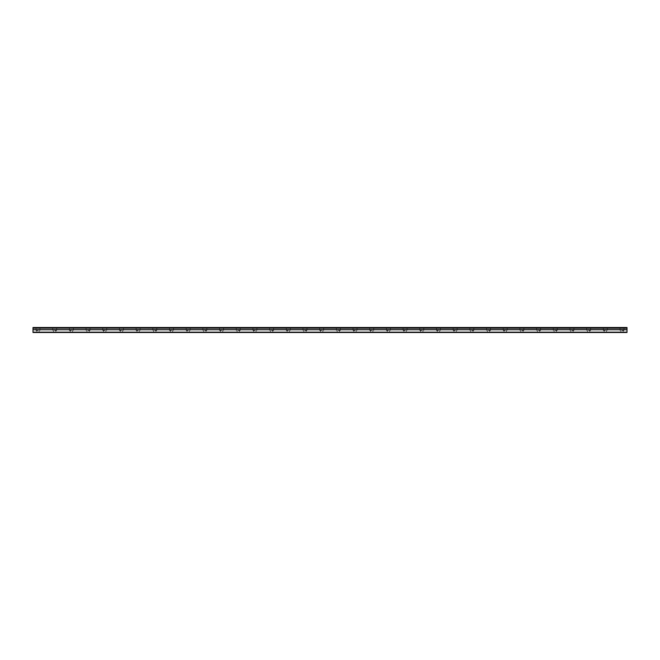 <?xml version="1.0" encoding="UTF-8"?>
<svg xmlns="http://www.w3.org/2000/svg" width="660" height="660" viewBox="0 0 660 660"><rect width="100%" height="100%" fill="white"/><g stroke="black" fill="none" stroke-linecap="round" stroke-linejoin="round"><path stroke-width="0.49" stroke-dasharray="3.3 2.47" d="M38.008 330.503L36.003 330.503L38.008 330.503M38.008 332.5L36.836 332.5L38.008 332.5M621.992 330.503L623.997 330.503L621.992 330.503M621.992 332.5L623.164 332.5L621.992 332.5M605.311 330.503L603.306 330.503L605.311 330.503M605.311 332.5L604.139 332.5L605.311 332.5M588.621 330.503L590.626 330.503L588.621 330.503M588.621 332.5L589.792 332.5L588.621 332.5M571.939 330.503L573.944 330.503L571.939 330.503M571.939 332.5L570.768 332.5L571.939 332.5M555.25 330.503L557.255 330.503L555.25 330.503M555.25 332.5L556.421 332.5L555.25 332.5M538.568 330.503L540.573 330.503L538.568 330.503M538.568 332.5L537.397 332.5L538.568 332.5M521.879 330.503L523.883 330.503L521.879 330.503M521.879 332.5L523.05 332.5L521.879 332.5M505.197 330.503L503.192 330.503L505.197 330.503M505.197 332.5L504.026 332.5L505.197 332.5M488.507 330.503L490.512 330.503L488.507 330.503M488.507 332.5L489.679 332.5L488.507 332.5M471.826 330.503L473.831 330.503L471.826 330.503M471.826 332.5L472.997 332.5L471.826 332.5M455.144 330.503L453.139 330.503L455.144 330.503M455.144 332.5L453.973 332.5L455.144 332.5M438.454 330.503L436.45 330.503L438.454 330.503M438.454 332.5L437.283 332.5L438.454 332.5M421.773 330.503L419.768 330.503L421.773 330.503M421.773 332.5L420.601 332.5L421.773 332.5M405.083 330.503L403.078 330.503L405.083 330.503M405.083 332.5L406.255 332.5L405.083 332.5M388.402 330.503L386.397 330.503L388.402 330.503M388.402 332.5L387.23 332.5L388.402 332.5M371.712 330.503L369.707 330.503L371.712 330.503M371.712 332.5L372.883 332.5L371.712 332.5M355.03 330.503L353.026 330.503L355.03 330.503M355.03 332.5L353.859 332.5L355.03 332.5M338.341 330.503L340.346 330.503L338.341 330.503M338.341 332.5L339.512 332.5L338.341 332.5M321.659 330.503L319.654 330.503L321.659 330.503M321.659 332.5L320.488 332.5L321.659 332.5M304.969 330.503L306.974 330.503L304.969 330.503M304.969 332.5L306.141 332.5L304.969 332.5M288.288 330.503L286.283 330.503L288.288 330.503M288.288 332.5L287.116 332.5L288.288 332.5M271.598 330.503L273.603 330.503L271.598 330.503M271.598 332.5L272.77 332.5L271.598 332.5M254.917 330.503L252.912 330.503L254.917 330.503M254.917 332.5L253.745 332.5L254.917 332.5M238.227 330.503L240.232 330.503L238.227 330.503M238.227 332.5L239.398 332.5L238.227 332.5M221.546 330.503L219.541 330.503L221.546 330.503M221.546 332.5L220.374 332.5L221.546 332.5M204.856 330.503L206.861 330.503L204.856 330.503M204.856 332.5L206.027 332.5L204.856 332.5M188.174 330.503L186.169 330.503L188.174 330.503M188.174 332.5L187.003 332.5L188.174 332.5M171.493 330.503L169.488 330.503L171.493 330.503M171.493 332.5L170.321 332.5L171.493 332.5M154.803 330.503L156.808 330.503L154.803 330.503M154.803 332.5L155.975 332.5L154.803 332.5M138.121 330.503L136.117 330.503L138.121 330.503M138.121 332.5L136.95 332.5L138.121 332.5M121.432 330.503L119.427 330.503L121.432 330.503M121.432 332.5L122.603 332.5L121.432 332.5M104.75 330.503L102.745 330.503L104.75 330.503M104.75 332.5L103.579 332.5L104.75 332.5M88.06 330.503L90.065 330.503L88.06 330.503M88.06 332.5L89.232 332.5L88.06 332.5M71.379 330.503L69.374 330.503L71.379 330.503M71.379 332.5L70.207 332.5L71.379 332.5M54.689 330.503L56.694 330.503L54.689 330.503M54.689 332.5L55.861 332.5L54.689 332.5M38.008 327.5L36.003 327.5L38.008 327.5M621.992 327.5L623.997 327.5L621.992 327.5M605.311 327.5L603.306 327.5L605.311 327.5M588.621 327.5L590.626 327.5L588.621 327.5M571.939 327.5L573.944 327.5L571.939 327.5M555.25 327.5L557.255 327.5L555.25 327.5M538.568 327.5L540.573 327.5L538.568 327.5M521.879 327.5L523.883 327.5L521.879 327.5M505.197 327.5L503.192 327.5L505.197 327.5M488.507 327.5L490.512 327.5L488.507 327.5M471.826 327.5L473.831 327.5L471.826 327.5M455.144 327.5L453.139 327.5L455.144 327.5M438.454 327.5L436.45 327.5L438.454 327.5M421.773 327.5L419.768 327.5L421.773 327.5M405.083 327.5L403.078 327.5L405.083 327.5M388.402 327.5L386.397 327.5L388.402 327.5M371.712 327.5L369.707 327.5L371.712 327.5M355.03 327.5L353.026 327.5L355.03 327.5M338.341 327.5L340.346 327.5L338.341 327.5M321.659 327.5L319.654 327.5L321.659 327.5M304.969 327.5L306.974 327.5L304.969 327.5M288.288 327.5L286.283 327.5L288.288 327.5M271.598 327.5L273.603 327.5L271.598 327.5M254.917 327.5L252.912 327.5L254.917 327.5M238.227 327.5L240.232 327.5L238.227 327.5M221.546 327.5L219.541 327.5L221.546 327.5M204.856 327.5L206.861 327.5L204.856 327.5M188.174 327.5L186.169 327.5L188.174 327.5M171.493 327.5L169.488 327.5L171.493 327.5M154.803 327.5L156.808 327.5L154.803 327.5M138.121 327.5L136.117 327.5L138.121 327.5M121.432 327.5L119.427 327.5L121.432 327.5M104.75 327.5L102.745 327.5L104.75 327.5M88.06 327.5L90.065 327.5L88.06 327.5M71.379 327.5L69.374 327.5L71.379 327.5M54.689 327.5L56.694 327.5L54.689 327.5M33 332.17L627 332.17L33 332.5L33 328.16L627 328.16L33 328.243M627 328.16L627 327.5L33 327.5L33 328.16M627 332.17L627 329.777L33 329.777M33 329.686L627 329.777M627 329.686L627 328.243M33 327.698L627 327.698M36.836 332.5L36.836 330.503M620.829 332.5L620.829 330.503M604.139 332.5L604.139 330.503M587.458 332.5L587.458 330.503M570.768 332.5L570.768 330.503M554.087 332.5L554.087 330.503M537.397 332.5L537.397 330.503M520.715 332.5L520.715 330.503M504.026 332.5L504.026 330.503M487.344 332.5L487.344 330.503M470.654 332.5L470.654 330.503M453.973 332.5L453.973 330.503M437.283 332.5L437.283 330.503M420.601 332.5L420.601 330.503M403.92 332.5L403.92 330.503M387.23 332.5L387.23 330.503M370.549 332.5L370.549 330.503M353.859 332.5L353.859 330.503M337.177 332.5L337.177 330.503M320.488 332.5L320.488 330.503M303.806 332.5L303.806 330.503M287.116 332.5L287.116 330.503M270.435 332.5L270.435 330.503M253.745 332.5L253.745 330.503M237.064 332.5L237.064 330.503M220.374 332.5L220.374 330.503M203.692 332.5L203.692 330.503M187.003 332.5L187.003 330.503M170.321 332.5L170.321 330.503M153.631 332.5L153.631 330.503M136.95 332.5L136.95 330.503M120.268 332.5L120.268 330.503M103.579 332.5L103.579 330.503M86.897 332.5L86.897 330.503M70.207 332.5L70.207 330.503M53.526 332.5L53.526 330.503M36.003 330.503L36.003 327.5M619.996 330.503L619.996 327.5M603.306 330.503L603.306 327.5M586.624 330.503L586.624 327.5M569.935 330.503L569.935 327.5M553.253 330.503L553.253 327.5M536.563 330.503L536.563 327.5M519.882 330.503L519.882 327.5M503.192 330.503L503.192 327.5M486.511 330.503L486.511 327.5M469.821 330.503L469.821 327.5M453.139 330.503L453.139 327.5M436.45 330.503L436.45 327.5M419.768 330.503L419.768 327.5M403.078 330.503L403.078 327.5M386.397 330.503L386.397 327.5M369.707 330.503L369.707 327.5M353.026 330.503L353.026 327.5M336.344 330.503L336.344 327.5M319.654 330.503L319.654 327.5M302.973 330.503L302.973 327.5M286.283 330.503L286.283 327.5M269.602 330.503L269.602 327.5M252.912 330.503L252.912 327.5M236.23 330.503L236.23 327.5M219.541 330.503L219.541 327.5M202.859 330.503L202.859 327.5M186.169 330.503L186.169 327.5M169.488 330.503L169.488 327.5M152.798 330.503L152.798 327.5M136.117 330.503L136.117 327.5M119.427 330.503L119.427 327.5M102.745 330.503L102.745 327.5M86.056 330.503L86.056 327.5M69.374 330.503L69.374 327.5M52.693 330.503L52.693 327.5M39.171 332.5L39.171 330.503M623.164 332.5L623.164 330.503M606.474 332.5L606.474 330.503M589.792 332.5L589.792 330.503M573.103 332.5L573.103 330.503M556.421 332.5L556.421 330.503M539.731 332.5L539.731 330.503M523.05 332.5L523.05 330.503M506.368 332.5L506.368 330.503M489.679 332.5L489.679 330.503M472.997 332.5L472.997 330.503M456.308 332.5L456.308 330.503M439.626 332.5L439.626 330.503M422.936 332.5L422.936 330.503M406.255 332.5L406.255 330.503M389.565 332.5L389.565 330.503M372.883 332.5L372.883 330.503M356.194 332.5L356.194 330.503M339.512 332.5L339.512 330.503M322.822 332.5L322.822 330.503M306.141 332.5L306.141 330.503M289.451 332.5L289.451 330.503M272.77 332.5L272.77 330.503M256.08 332.5L256.08 330.503M239.398 332.5L239.398 330.503M222.717 332.5L222.717 330.503M206.027 332.5L206.027 330.503M189.346 332.5L189.346 330.503M172.656 332.5L172.656 330.503M155.975 332.5L155.975 330.503M139.285 332.5L139.285 330.503M122.603 332.5L122.603 330.503M105.913 332.5L105.913 330.503M89.232 332.5L89.232 330.503M72.542 332.5L72.542 330.503M55.861 332.5L55.861 330.503M40.004 330.503L40.004 327.5M623.997 330.503L623.997 327.5M607.307 330.503L607.307 327.5M590.626 330.503L590.626 327.5M573.944 330.503L573.944 327.5M557.255 330.503L557.255 327.5M540.573 330.503L540.573 327.5M523.883 330.503L523.883 327.5M507.202 330.503L507.202 327.5M490.512 330.503L490.512 327.5M473.831 330.503L473.831 327.5M457.141 330.503L457.141 327.5M440.459 330.503L440.459 327.5M423.769 330.503L423.769 327.5M407.088 330.503L407.088 327.5M390.398 330.503L390.398 327.5M373.717 330.503L373.717 327.5M357.027 330.503L357.027 327.5M340.346 330.503L340.346 327.5M323.656 330.503L323.656 327.5M306.974 330.503L306.974 327.5M290.293 330.503L290.293 327.5M273.603 330.503L273.603 327.5M256.921 330.503L256.921 327.5M240.232 330.503L240.232 327.5M223.55 330.503L223.55 327.5M206.861 330.503L206.861 327.5M190.179 330.503L190.179 327.5M173.489 330.503L173.489 327.5M156.808 330.503L156.808 327.5M140.118 330.503L140.118 327.5M123.436 330.503L123.436 327.5M106.747 330.503L106.747 327.5M90.065 330.503L90.065 327.5M73.375 330.503L73.375 327.5M56.694 330.503L56.694 327.5"/><path stroke-width="0.99" d="M33 328.16L33 327.5L627 327.5L627 328.16L33 328.16L627 328.243L627 329.686L33 329.686L33 332.5L627 332.5L627 329.686M33 328.243L33 329.686M33 332.17L627 332.17M627 327.698L33 327.698M33 329.777L627 329.777"/></g></svg>
